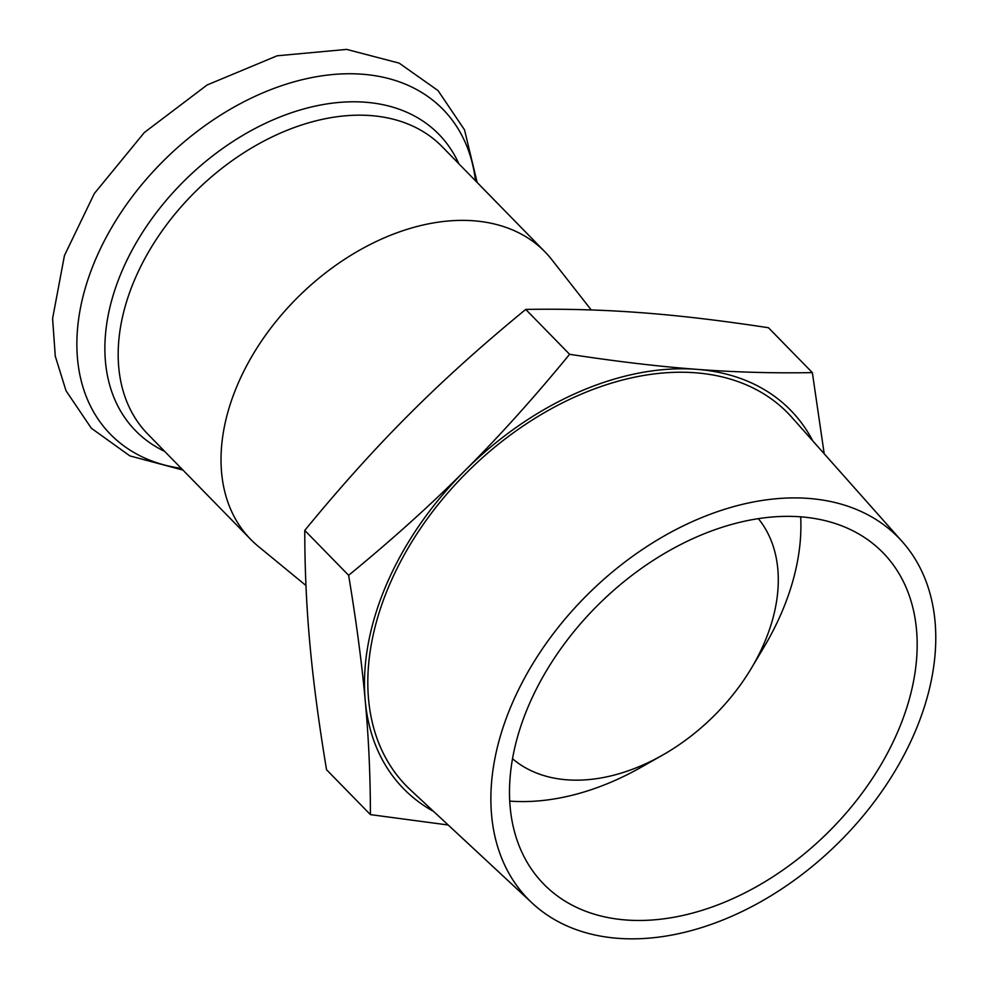 <?xml version="1.0" encoding="UTF-8"?>
<svg xmlns="http://www.w3.org/2000/svg" width="988" height="988" viewBox="0 0 988 988"><rect width="100%" height="100%" fill="white"/><g stroke="black" fill="none" stroke-linecap="round" stroke-linejoin="round"><path stroke-width="1.48" d="M812.358 372.624L768.479 327.744C721.191 320.507 678.818 315.493 641.36 312.714C603.829 309.837 565.284 308.738 525.727 309.417C482.329 344.997 443.587 379.874 409.501 414.046C375.341 448.132 340.415 486.923 304.761 530.408C304.786 569.273 306.502 607.2 309.911 644.201C313.233 681.115 318.778 722.957 326.534 769.726L370.414 814.618C370.377 775.753 368.66 737.826 365.251 700.825C361.929 663.899 356.396 622.057 348.628 575.3C392.026 539.72 430.768 504.843 464.854 470.671C499.026 436.573 533.94 397.794 569.607 354.297C616.895 361.534 659.268 366.548 696.713 369.327C734.245 372.204 772.789 373.303 812.358 372.624L824.202 453.764M812.778 440.895A270.663 184.595 135.7 0 0 696.713 369.327A270.663 184.595 135.7 0 0 464.854 470.671A270.663 184.595 135.7 0 0 365.251 700.825A270.663 184.595 135.7 0 0 433.67 811.481M448.206 825.005L370.414 814.618M304.761 530.408L348.628 575.3M525.727 309.417L569.607 354.297M902.316 541.708L791.882 417.381A266.711 181.903 135.7 0 0 469.967 469.411A266.711 181.903 135.7 0 0 410.625 790.067L532.409 903.291A258.77 176.494 135.7 0 0 914.332 733.565A258.77 176.494 135.7 0 0 902.316 541.708A258.77 176.494 135.7 0 0 589.984 592.183A258.77 176.494 135.7 0 0 532.409 903.291M897.524 732.293A237.12 161.723 135.7 0 0 882.914 552.638A237.12 161.723 135.7 0 0 600.309 602.742A237.12 161.723 135.7 0 0 543.783 884.149A237.12 161.723 135.7 0 0 728.168 900.698A237.12 161.723 135.7 0 0 897.524 732.293M512.574 758.784A172.147 117.411 135.7 0 0 662.429 755.203A172.147 117.411 135.7 0 0 751.312 668.32L763.761 647.498A237.12 161.723 135.7 0 0 781.286 613.387A237.12 161.723 135.7 0 0 800.675 516.773M509.796 801.107A237.12 161.723 135.7 0 0 641.323 767.17L662.429 755.203M751.312 668.32A172.147 117.411 135.7 0 0 764.033 643.559A172.147 117.411 135.7 0 0 758.302 518.589M591.232 309.948L551.872 259.745A205.702 140.296 135.7 0 0 544.968 251.854A205.702 140.296 135.7 0 0 299.796 295.326A205.702 140.296 135.7 0 0 250.767 539.448A205.702 140.296 135.7 0 0 258.486 546.525L305.959 585.514M475.487 180.779A232.464 158.549 135.7 0 0 165.947 158.389A232.464 158.549 135.7 0 0 181.286 468.374M458.84 163.749A212.049 144.619 135.7 0 0 186.114 179.026A212.049 144.619 135.7 0 0 164.638 451.343M544.968 251.854L442.13 146.656A205.702 140.296 135.7 0 0 196.958 190.128A205.702 140.296 135.7 0 0 147.928 434.251L250.767 539.448M182.953 470.078L129.91 455.913L91.353 428.249L66.023 390.766L55.266 356.137L52.599 318.544L64.442 255.559L94.329 193.537L144.334 132.528L207.109 84.98L277.134 55.797L346.665 49.4L399.164 63.133L438.017 90.563L464.533 129.873L477.155 182.484"/></g></svg>
